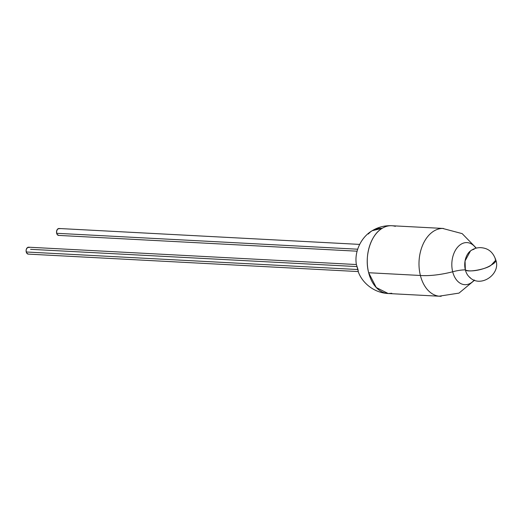 <?xml version="1.0" encoding="UTF-8"?>
<svg xmlns="http://www.w3.org/2000/svg" width="522" height="522" viewBox="0 0 522 522"><rect width="100%" height="100%" fill="white"/><g stroke="black" fill="none" stroke-linecap="round" stroke-linejoin="round"><path stroke-width="0.78" d="M356.389 264.537L28.599 247.2A3.458 2.31 93 0 0 26.244 251.989L357.994 269.541L356.728 265.594L358.294 271.427L357.994 269.541L26.244 251.989A3.458 2.31 93 0 0 28.234 254.11L358.249 271.564M356.435 264.647L356.637 265.293M359.638 244.4L59.012 228.499A3.458 2.31 93 0 0 56.657 233.288L357.668 249.209L56.657 233.288A3.458 2.31 93 0 0 58.647 235.409L357.094 251.193M440.829 228.558A33.943 22.681 93 0 0 420.393 275.472A43.222 13.468 -14.1 0 0 452.685 271.779A21.069 14.074 -87 0 0 474.27 280.046A21.069 14.074 -87 0 1 452.685 271.779A18.518 5.768 165.9 0 1 465.343 269.854C467.164 272.843 487.189 269.098 491.326 264.987L495.822 260.087C492.52 250.319 486.406 248.067 480.736 247.656C476.912 247.565 473.493 248.655 470.472 250.925L465.056 260.961L465.343 269.854A14.877 9.938 93 0 0 470.329 277.743M495.078 259.069A15.171 4.724 165.9 0 1 495.796 259.995A15.171 4.724 165.9 0 1 491.326 264.987A15.171 4.724 165.9 0 1 477.421 270.213A15.171 4.724 165.9 0 1 465.343 269.854A18.518 5.768 -14.1 0 0 452.685 271.779A21.069 14.074 -87 0 1 458.355 246.384A21.069 14.074 -87 0 1 475.953 248.211A21.069 14.074 -87 0 0 458.355 246.384A21.069 14.074 -87 0 0 452.685 271.779A43.222 13.468 165.9 0 1 420.393 275.472A33.943 22.681 -87 0 1 443.504 228.466L391.768 225.732A33.943 22.681 93 0 0 382.117 228.342A33.943 22.681 93 0 0 368.656 272.732L420.393 275.472L368.656 272.732C364.167 256.198 370.62 234.92 382.117 228.342A33.943 22.681 -87 0 1 391.768 225.732A33.943 22.681 -87 0 1 395.35 226.352M368.401 233.987A33.943 22.929 58.4 0 1 372.193 230.711A33.943 22.929 58.4 0 1 382.117 228.342L372.193 230.711C361.1 237.105 354.112 251.852 356.389 264.55M391.807 293.279L388.179 293.521L376.258 287.524L368.656 272.732A33.943 22.681 93 0 0 388.179 293.521C373.524 292.809 361.766 282.33 358.125 271.362M356.5 264.908L356.728 265.6M30.589 249.32L356.983 266.585L356.8 265.868M388.179 293.521L439.916 296.255A33.943 22.681 -87 0 1 420.393 275.472A33.943 22.681 93 0 0 441.207 296.268M474.074 249.327A14.877 9.938 93 0 0 465.343 269.854M58.738 235.409L57.126 234.404L56.513 231.964L57.257 229.517L58.921 228.492L59.795 228.753M28.325 254.11L26.713 253.105L26.1 250.664L26.309 249.346L27.614 247.467L29.382 247.454M442.663 228.447L462.172 233.628L476.305 248.12M391.768 225.732C384.701 225.419 378.176 227.077 372.193 230.711M469.108 276.771C480.136 288.829 501.14 274.18 495.822 260.087M439.08 296.189L458.995 293.11L474.609 280.177M475.875 248.231L475.581 247.696"/></g></svg>
